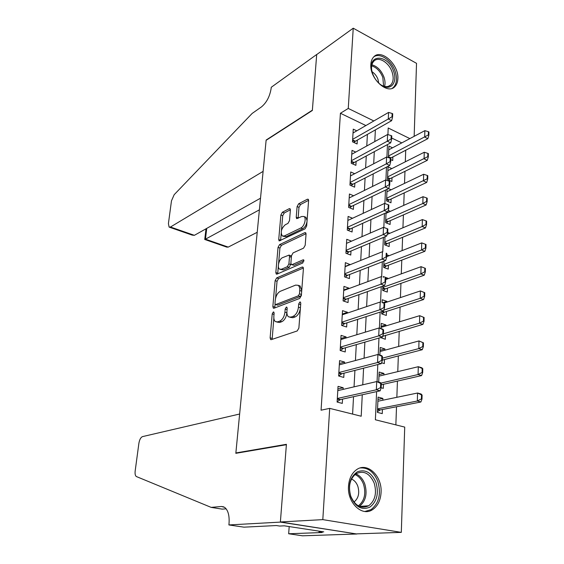 <?xml version="1.0" encoding="UTF-8"?>
<svg xmlns="http://www.w3.org/2000/svg" width="564" height="564" viewBox="0 0 564 564"><rect width="100%" height="100%" fill="white"/><g stroke="black" fill="none" stroke-linecap="round" stroke-linejoin="round"><path stroke-width="0.85" d="M273.307 311.991L272.215 313.915L270.121 337.822L270.628 339.556L271.305 339.634L297.2 330.955L298.878 328.086L300.774 303.228L300.408 302.05L299.858 302.001L298.694 304.003L298.448 307.183C297.806 311.793 296.044 314.839 293.153 316.312L290.961 317.102L288.578 316.855C287.316 315.868 286.766 314.063 286.935 311.441L287.189 308.311L286.836 307.14L286.315 307.098L285.187 309.058L284.933 312.181C284.284 316.707 282.571 319.682 279.793 321.106L277.692 321.868L275.451 321.635C274.217 320.669 273.688 318.879 273.864 316.27L274.132 313.196L273.794 312.04L273.307 311.991M397.86 78.819C397.698 82.161 396.704 84.755 394.885 86.602C387.581 95.069 369.49 78.636 370.851 64.402C371.049 61.222 371.993 58.741 373.692 56.957C381.165 48.271 399.065 64.747 397.86 78.819M381.074 492.464C380.573 500.416 377.718 506.155 372.501 509.687C362.01 516.984 347.128 502.672 348.503 486.21C349.095 478.575 351.823 473.034 356.688 469.586C367.368 461.853 382.237 476.065 381.074 492.464M290.389 210.069L289.988 208.701L289.198 208.701L282.381 212.254L280.872 215.004L278.729 239.496L279.138 240.934L305.046 228.864L306.668 225.995L308.6 200.622L308.184 199.24L307.324 199.247L298.666 203.766L297.094 206.593L296.234 217.225L296.65 218.635L301.754 216.498L303.989 216.513C306.668 218.064 304.356 226.531 300.852 227.976L284.305 235.985L282.268 235.949C280.308 232.192 281.302 228.455 285.264 224.747L287.957 223.4L289.501 220.616L290.389 210.069M228.892 524.943L280.371 522.109L286.385 444.707L235.83 453.322L239.629 414.018L142.509 436.614C140.753 437.375 139.548 439.596 138.892 443.276L135.17 470.975C134.859 473.774 135.226 475.614 136.276 476.502L211.147 507.381L221.448 506.493L224.578 507.332C228.089 510.138 229.569 515.538 229.033 523.533L228.892 524.943L243.951 527.164L276.339 525.542L279.709 526.05L284.312 525.824L323.764 531.866L319.027 532.042L322.185 532.529L288.662 533.763L302.459 535.8L356.843 533.995L280.386 521.968L286.413 444.312L235.865 452.955L266.116 140.323L312.35 110.473L316.693 54.574L353.233 28.2L416.528 63.33L414.159 136.333M280.386 521.968L322.812 519.627L329.7 408.371L361.207 416.232L362.264 394.772M365.888 125.553L340.43 113.265L321.064 410.19L329.7 408.371M340.43 113.265L348.263 108.436L353.233 28.2M276.67 277.911L275.126 280.653L272.856 306.527L273.336 308.156L274.034 308.219L299.695 298.419L301.359 295.55L303.411 268.683L302.924 267.11L302.107 267.061L276.67 277.911L278.588 278.553L277.044 281.295L275.57 298.264M275.831 272.546L278.038 247.384L279.568 244.635L304.75 232.678L305.589 232.699L306.041 234.173L305.194 245.269L303.566 248.146L293.076 252.898L291.482 255.718L290.883 263.036L291.341 264.572L292.124 264.608L303.087 259.828L303.665 259.856L302.847 262.951L277.002 274.118L276.275 274.076L275.831 272.546L277.742 273.202L278.348 266.208M390.774 159.619L392.727 160.528L392.882 156.806M391.832 168.601L388.025 166.859L387.475 179.493L391.86 181.46L392.015 177.709M387.052 189.328L386.551 200.869L390.979 202.772L391.134 198.986M386.037 212.797L385.607 222.639L390.084 224.479L390.239 220.658M389.717 233.348L387.214 234.328M385 236.746L384.648 244.811L389.167 246.588L389.329 242.731M388.786 255.844L386.685 256.373M383.943 261.181L383.675 267.399L388.236 269.106L388.399 265.214M387.835 278.764L387.856 278.235L385.734 279.011M382.864 286.117L382.674 290.418L387.285 292.06L387.447 288.126M386.869 302.121L386.904 301.359L382.526 302.826M381.765 311.575L381.659 313.873L386.319 315.445L386.481 311.469M385.889 325.936L385.924 324.92L381.123 326.387M380.637 337.575L385.332 339.281L385.501 335.27M384.881 350.209L384.937 348.947L380.087 350.272M381.588 362.765L384.331 363.583L384.493 359.529M383.858 374.968L383.922 373.431L379.036 374.616M381.144 387.757L383.301 388.356L383.471 384.267M343.088 389.4L343.18 387.743L338.04 386.361L337.11 402.069L342.292 403.394L342.531 399.115M344.569 363.435L344.646 362.088L339.563 360.615L338.654 376.005L343.772 377.422L344.012 373.178M346.021 337.991L346.084 336.934L341.058 335.383L340.162 350.463L345.224 351.964L345.464 347.769M347.445 313.055L347.494 312.287L342.517 310.651L341.643 325.428L346.648 327.014L346.888 322.862M348.841 288.62L348.869 288.112L343.955 286.399L343.095 300.894L348.044 302.558L348.284 298.441M350.216 264.657L345.358 262.627L344.519 276.839L349.419 278.581L349.652 274.499M351.541 241.166L346.74 239.312L345.915 253.243L350.759 255.062L350.991 251.022M352.57 218.247L348.094 216.435L347.283 230.105L352.077 231.994L352.31 227.99M353.621 195.771L349.419 193.995L348.63 207.411L353.367 209.364L353.6 205.395M354.671 173.712L350.723 171.978L349.948 185.14L354.636 187.156L354.862 183.222M355.736 152.068L351.999 150.362L351.238 163.278L355.884 165.358L356.103 161.466M352.606 414.089L353.529 396.689M354.051 386.841L354.918 370.393M355.44 360.516L356.279 344.632M356.808 334.727L357.618 319.393M358.14 309.46L358.923 294.648M359.451 284.7L360.206 270.403M360.734 260.427L361.461 246.623M361.989 236.64L362.694 223.309M363.223 213.312L363.907 200.446M364.436 190.435L365.091 178.012M365.62 167.994L366.255 156.002M366.783 145.977L367.397 134.408M356.793 130.827L353.254 129.149L352.507 141.832L357.104 143.968L357.329 140.105M395.857 424.889L396.513 406.75M396.852 397.31L397.43 381.088M397.775 371.627L398.339 355.933M398.677 346.458L399.22 331.272M399.566 321.79L400.087 307.098M400.433 297.595L400.941 283.382M401.286 273.871L401.779 260.117M402.118 250.599L402.597 237.289M402.936 227.771L403.401 214.891M403.739 205.374L404.191 192.909M404.529 183.385L404.966 171.329M405.304 161.812L405.727 150.144M401.794 142.889L391.684 138.011M382.815 400.214L382.885 398.41L378.063 397.112L377.401 412.383L382.258 413.631L382.427 409.499M383.922 373.431L379.142 372.057L378.712 382.11M384.937 348.947L380.206 347.48L379.882 355.073M385.924 324.92L381.25 323.383L381.024 328.608M386.904 301.359L382.272 299.745L382.145 302.692M387.856 278.235L383.273 276.55L383.245 277.312M388.793 255.548L386.756 254.759M389.717 233.27L387.701 232.453M390.471 211.345L388.208 210.386M391.148 189.779L388.518 188.623M392.53 147.81L388.92 146.09L388.42 157.617M235.865 452.955L236.831 453.153M356.85 533.861L401.307 532.374L322.812 519.627M376.618 391.606L375.384 419.778L404.719 427.096L401.307 532.374M409.88 138.603L388.201 127.986L387.912 134.599M387.468 144.581L386.918 157.13M386.481 167.113L385.91 180.099M385.473 190.082L384.881 203.533M384.444 213.516L383.83 227.447M383.393 237.423L382.759 251.84M382.321 261.809L381.666 276.734M381.229 286.702L380.552 302.142M380.115 312.111L379.41 328.086M378.973 338.055L378.247 354.58M377.809 364.548L377.062 381.652M373.833 120.95L348.263 108.436M362.758 384.81L363.583 368.179M364.076 358.196L364.873 342.144M365.366 332.133L366.135 316.637M366.628 306.597L367.368 291.644M367.869 281.591L368.581 267.146M369.082 257.078L369.765 243.14M370.266 233.059L370.936 219.6M371.436 209.505L372.078 196.519M372.578 186.416L373.199 173.881M373.699 163.772L374.299 151.674M374.792 141.564L375.37 129.889M382.885 398.41L377.958 399.439M343.18 387.743L337.885 388.998M344.646 362.088L339.394 363.505M346.084 336.934L340.868 338.527M347.494 312.287L342.32 314.035M348.869 288.112L343.737 290.016M350.223 264.417L345.133 266.462M276.776 322.037L279.659 322.467L277.692 321.868M284.933 312.181L286.9 312.801C286.258 317.32 284.545 320.289 281.767 321.713L279.659 322.467M289.966 317.285L292.949 317.715L290.961 317.102M300.372 308.445C299.59 312.78 297.848 315.614 295.141 316.933L292.949 317.715M273.857 318.054L272.144 339.352M303.39 268.034L278.588 278.553M275.063 304.109L274.83 307.916M274.985 303.347L275.324 304.482L275.817 304.525L298.321 295.832L299.477 293.823L299.731 290.509C299.879 287.978 299.343 286.244 298.13 285.299L295.614 285.109L280.287 291.299C277.573 292.808 275.895 295.755 275.267 300.133L274.985 303.347M275.592 304.567L277.763 305.145L275.817 304.525M301.416 294.768L300.302 296.481L277.763 305.145M301.74 290.566L300.097 285.962L298.434 285.546M278.553 263.853L279.92 248.061L278.038 247.384M306.041 233.7L281.45 245.319L279.92 248.061M291.701 264.692L294.055 265.291L303.996 260.977M282.522 257.678C279.081 258.989 276.861 267.562 279.561 269.127L281.535 269.232L287.33 266.702L288.909 263.903L289.515 256.599L289.064 255.09L282.522 257.678M280.477 269.444L283.452 269.895L281.535 269.232M290.904 263.74L289.254 267.371L283.452 269.895M291.412 256.585L290.65 255.661M277.742 273.202L277.749 273.794M283.072 236.253L286.195 236.69L284.305 235.985M306.999 221.603C306.365 225.008 304.955 227.377 302.762 228.702L286.195 236.69M307.077 220.552L305.892 217.26L305.089 216.943M308.607 200.333L300.541 204.513L298.976 207.333L298.116 218.317M281.175 233.63L280.597 240.602M290.397 209.78L284.242 212.981L282.726 215.723L281.443 230.507M377.429 411.657L380.34 409.901L420.885 401.991L417.332 401.018L417.557 393.016L377.88 401.237M421.505 394.913L417.557 393.016L421.096 394.01L422.098 395.082L421.505 394.913L421.4 398.917L421.992 399.086L422.098 395.082M377.556 408.865L417.332 401.018L421.4 398.917M421.992 399.086L420.885 401.991M380.51 387.609L381.144 387.778L381.313 383.654L380.686 383.478L380.51 387.609L376.35 389.787L380.15 390.831L340.416 399.58L337.131 401.716M337.787 390.64L376.717 381.553L376.35 389.787L337.321 398.48M380.686 383.478L376.717 381.553L380.503 382.618L381.313 383.654M380.15 390.831L381.144 387.778M376.012 482.53C378.994 493.444 376.928 501.657 369.815 507.17C361.792 510.49 355.426 506.994 350.737 496.68C347.769 485.407 349.948 477.137 357.273 471.871C365.289 468.91 371.535 472.463 376.012 482.53M350.787 496.221C355.2 505.971 361.164 509.158 368.687 505.774C375.145 500.635 376.978 493.084 374.193 483.129C369.765 473.295 363.717 470.164 356.053 473.746C349.814 478.857 348.058 486.351 350.787 496.221M353.952 502.045C358.464 498.428 359.754 493.162 357.823 486.253C356.476 482.65 354.368 480.253 351.506 479.047M364.936 511.477L370.978 509.652C379.022 503.264 381.306 493.881 377.838 481.515C373.932 471.934 368.052 467.415 360.199 467.958M393.552 71.205C397.648 81.71 391.472 90.635 382.9 86.08C378.331 83.634 374.933 79.545 372.691 73.799L371.81 70.648C367.876 53.46 388.166 54.44 393.552 71.205M380.51 84.614L382.131 85.559C385.656 87.18 388.54 86.962 390.789 84.889C393.475 81.858 393.884 77.494 392.008 71.797C388.843 62.301 378.388 56.083 373.84 61.208C371.732 63.52 371.077 66.883 371.88 71.297M378.747 83.141L377.95 79.284C376.681 75.964 374.722 73.461 372.071 71.769M392.325 88.252L393.545 87.279C396.887 83.514 397.387 78.093 395.061 71.022C391.43 60.256 380.073 52.466 373.883 56.76M211.147 507.381L222.244 509.137L226.143 508.82M280.371 522.109L356.843 533.995M289.198 526.572L288.662 533.763M319.083 531.147L319.027 532.042M170.462 227.017L169.101 227.102L168.417 223.591L171.477 200.833L174.177 194.686L252.143 113.449L261.506 106.871C266.659 102.528 269.874 96.331 271.157 88.28L271.249 87.286L316.7 54.482L312.371 110.17L266.145 140.041L263.113 171.371L170.462 227.017L194.376 235.322L260.519 198.204M259.391 209.836L205.458 239.178L228.237 247.095L226.763 247.117L204.817 239.496M257.219 232.29L228.237 247.095M204.746 239.496L205.458 239.178L206.727 228.392M169.595 227.271L192.225 235.125L194.376 235.322M381.271 384.775L421.59 375.589L418.072 374.545L418.291 366.706L378.966 376.139M422.196 368.511L418.291 366.706L421.794 367.77L422.781 368.687L422.196 368.511L422.098 372.437L422.683 372.614L422.781 368.687M380.883 383.104L418.072 374.545L422.098 372.437M422.683 372.614L421.59 375.589M382.307 360.107L422.274 349.715L418.791 348.608L419.003 340.931L380.03 351.527M422.88 342.651L419.003 340.931L423.458 342.841L422.88 342.651L422.774 346.5L423.36 346.684L423.458 342.841M382.392 358.161L418.791 348.608L422.774 346.5M423.36 346.684L422.274 349.715M382.66 336.327L422.944 324.37L419.503 323.2L419.708 315.678L381.081 327.388M423.543 317.313L419.708 315.678L424.114 317.511L423.543 317.313L423.444 321.085L424.022 321.283L424.114 317.511M383.421 333.803L419.503 323.2L423.444 321.085M380.637 337.794L381.144 337.427M424.022 321.283L422.944 324.37M381.877 313.951L384.458 312.125L423.599 299.533L420.194 298.307L420.399 290.932L383.626 303.206M424.199 292.49L420.399 290.932L424.762 292.695L424.199 292.49L424.1 296.178L424.671 296.389L424.762 292.695M383.816 310.115L420.194 298.307L424.1 296.178M424.671 296.389L423.599 299.533M381.666 360.347L382.293 360.537L382.462 356.497L381.835 356.307L381.666 360.347L377.549 362.539L381.306 363.653L341.918 373.713L338.654 375.927M339.309 364.845L377.908 354.481L377.549 362.539L338.858 372.529M381.835 356.307L377.908 354.481L381.652 355.609L382.462 356.497M381.306 363.653L382.293 360.537M382.801 333.669L383.414 333.867L383.583 329.912L382.963 329.714L382.801 333.669L378.726 335.869L382.441 337.046L343.384 348.369L340.346 350.512M340.804 339.577L379.071 327.973L378.726 335.869L340.36 347.1M382.963 329.714L379.071 327.973L382.773 329.179L383.583 329.912M382.441 337.046L383.414 333.867M383.908 307.549L384.521 307.754L384.683 303.89L384.07 303.679L383.908 307.549L379.875 309.756L383.548 310.997L344.823 323.524L342.045 325.555M342.27 314.804L380.214 302.022L379.875 309.756L341.833 322.178M384.07 303.679L384.683 303.89M383.548 310.997L384.521 307.754M384.993 281.965L385.6 282.19L385.762 278.397L385.156 278.179L384.993 281.965L381.003 284.178L384.634 285.49L346.233 299.174L343.688 301.091M343.709 290.516L381.334 276.607L381.003 284.178L343.279 297.75M385.156 278.179L385.762 278.397M384.634 285.49L385.6 282.19M383.069 290.559L385.445 288.831L424.241 275.19L420.871 273.9L421.075 266.673L385.713 279.532M424.833 268.154L421.075 266.673L425.397 268.365L424.833 268.154L424.741 271.77L425.305 271.989L425.397 268.365M382.808 287.407L420.871 273.9L424.741 271.77M425.305 271.989L424.241 275.19M386.058 256.916L386.657 257.142L386.812 253.433L386.213 253.201L386.058 256.916L382.11 259.13L385.698 260.498L347.621 275.288L345.281 277.107M345.119 266.702L382.434 251.713L382.11 259.13L344.696 273.794M386.213 253.201L386.812 253.433M385.698 260.498L386.657 257.142M384.225 267.604L386.403 265.975L424.875 251.318L421.541 249.979L421.738 242.894L386.678 256.669M425.926 248.068L426.017 244.522L425.46 244.297L425.369 247.843L425.926 248.068L424.875 251.318M383.802 264.481L421.541 249.979L425.369 247.843M421.738 242.894L425.46 244.297M387.101 232.368L387.694 232.608L387.849 228.97L387.256 228.73L387.101 232.368L383.189 234.589L386.742 236.013L348.975 251.868L346.825 253.588M346.5 243.345L383.506 227.327L383.189 234.589L346.092 250.303M387.256 228.73L383.506 227.327M386.742 236.013L387.694 232.608M385.346 245.079L387.355 243.535L425.496 227.912L422.189 226.524L422.387 219.572L387.186 234.412M426.539 224.613L426.631 221.137L426.081 220.905L425.989 224.38L426.539 224.613L425.496 227.912M384.775 241.977L422.189 226.524L425.989 224.38M422.387 219.572L426.081 220.905M388.124 208.313L388.709 208.567L388.857 205L388.272 204.753L388.124 208.313L384.246 210.541L387.764 212.022L350.307 228.892L348.326 230.521M347.854 220.432L384.563 203.421L384.246 210.541L347.452 227.264M388.272 204.753L384.563 203.421M387.764 212.022L388.709 208.567M386.432 222.977L388.279 221.511L426.102 204.958L422.831 203.519L423.021 196.702L386.009 213.347M427.138 201.616L427.223 198.204L426.68 197.957L426.588 201.376L427.138 201.616L426.102 204.958M385.727 219.889L422.831 203.519L426.588 201.376M423.021 196.702L426.68 197.957M389.125 184.745L389.703 184.999L389.851 181.509L389.273 181.248L389.125 184.745L385.282 186.973L388.758 188.503L351.612 206.346L349.786 207.883M349.186 197.957L385.593 179.994L385.282 186.973L348.792 204.654M389.273 181.248L385.593 179.994M388.758 188.503L389.703 184.999M387.482 201.27L389.195 199.889L426.694 182.44L423.465 180.952L423.649 174.262L386.946 191.781M427.724 179.056L427.808 175.707L427.272 175.453L427.188 178.802L427.724 179.056L426.694 182.44M386.664 198.211L427.188 178.802M423.649 174.262L427.272 175.453M390.105 161.635L390.676 161.903L390.824 158.477L390.246 158.209L390.105 161.635L386.305 163.87L389.745 165.449L352.895 184.231L351.21 185.683M350.491 175.905L386.608 157.025L386.305 163.87L350.103 182.475M390.246 158.209L386.608 157.025M389.745 165.449L390.676 161.903M388.511 179.958L390.091 178.654L427.279 160.345L424.079 158.815L424.262 152.252L387.863 170.603M428.302 156.919L428.386 153.634L427.85 153.38L427.766 156.665L428.302 156.919L427.279 160.345M387.588 176.92L427.766 156.665M424.262 152.252L427.85 153.38M391.064 138.984L391.635 139.252L391.776 135.896L391.204 135.621L391.064 138.984L387.299 141.212L390.704 142.84L354.15 162.517L352.599 163.891M351.774 154.254L387.595 134.507L387.299 141.212L351.393 160.705M391.204 135.621L387.595 134.507M390.704 142.84L391.635 139.252M390.358 158.258L427.857 138.666L424.685 137.087L424.861 130.651L388.758 149.805M428.866 135.205L428.95 131.983L428.421 131.715L428.337 134.937L428.866 135.205L427.857 138.666M388.49 156.009L428.337 134.937M424.861 130.651L428.421 131.715M392.008 116.762L392.572 117.044L392.706 113.752L392.149 113.47L392.008 116.762L388.279 118.997L391.649 120.668L355.39 141.204L353.952 142.502M353.029 133.005L388.568 112.419L388.279 118.997L352.655 139.336M392.149 113.47L388.568 112.419M391.649 120.668L392.572 117.044M274.019 314.472L272.215 313.915M300.661 304.645L298.694 304.003M287.076 309.657L285.187 309.058M281.767 321.713L279.793 321.106M295.141 316.933L293.153 316.312M300.422 307.817L298.448 307.183M272.088 338.4L270.121 337.822M303.213 267.449L302.107 267.061M274.802 307.133L272.856 306.527M277.044 281.295L275.126 280.653M300.302 296.481L298.321 295.832M301.437 294.478L299.477 293.823M301.691 291.165L299.731 290.509M281.45 245.319L279.568 244.635M305.907 233.115L304.75 232.678M294.055 265.291L292.124 264.608M303.869 260.103L303.087 259.828M289.254 267.371L287.33 266.702M290.841 264.579L288.909 263.903M291.355 257.254L289.515 256.599M302.762 228.702L300.852 227.976M298.123 217.958L296.234 217.225M298.976 207.333L297.094 206.593M300.541 204.513L298.666 203.766M308.515 199.734L307.324 199.247M280.604 240.179L278.729 239.496M282.726 215.723L280.872 215.004M284.242 212.981L282.381 212.254M290.291 209.138L289.198 208.701M380.34 409.901L377.542 409.182M379.805 410.127L377.52 409.534M337.279 399.143L339.895 399.813M337.307 398.776L340.416 399.58M355.863 473.88C359.917 475.572 362.899 478.97 364.809 484.067C367.545 493.824 365.733 501.262 359.367 506.373M358.351 505.873C364.457 500.917 366.191 493.747 363.554 484.363C361.721 479.471 358.866 476.199 354.982 474.543M371.902 64.818C377.203 66.284 381.194 70.317 383.887 76.908C385.12 80.433 385.353 83.606 384.592 86.44M383.619 86.165L382.815 77.43C380.34 71.304 376.632 67.447 371.69 65.854M223.696 506.853L221.448 506.493M383.457 335.862L382.864 335.672M384.458 312.125L382.321 311.398M383.943 312.4L381.757 311.659M338.816 373.248L341.396 373.967M338.837 372.853L341.918 373.713M340.318 347.875L342.87 348.637M340.339 347.459L343.384 348.369M341.784 323.003L344.315 323.806M341.812 322.566L344.823 323.524M343.229 298.617L345.725 299.463M343.257 298.166L346.233 299.174M385.445 288.831L382.787 287.88M384.93 289.12L382.766 288.345M344.646 274.71L347.114 275.592M344.674 274.238L347.621 275.288M386.403 265.975L383.774 264.981M385.896 266.271L383.76 265.468M346.035 251.262L348.474 252.186M346.063 250.768L348.975 251.868M387.355 243.535L384.747 242.506M386.848 243.845L384.726 243.006M347.396 228.265L349.814 229.217M347.424 227.75L350.307 228.892M388.279 221.511L385.705 220.446M387.778 221.835L385.684 220.968M348.728 205.698L351.118 206.685M348.756 205.169L351.612 206.346M389.195 199.889L386.643 198.789M388.695 200.22L386.615 199.325M350.04 183.554L352.408 184.576M350.068 183.011L352.895 184.231M390.091 178.654L387.56 177.519M389.597 178.992L387.538 178.069M351.323 161.826L353.67 162.876M351.358 161.262L354.15 162.517M390.965 157.8L388.462 156.63M390.478 158.146L388.441 157.201M352.585 140.492L354.904 141.571M352.62 139.914L355.39 141.204M271.065 339.683L270.628 339.556M273.723 308.282L273.336 308.156M300.097 285.962L298.13 285.299M290.982 255.781L289.064 255.09M305.892 217.26L303.989 216.513M359.479 506.423L368.687 505.774M382.131 85.559L382.9 86.08M388.462 86.313L390.789 84.889M206.008 228.794L204.739 239.51"/></g></svg>
